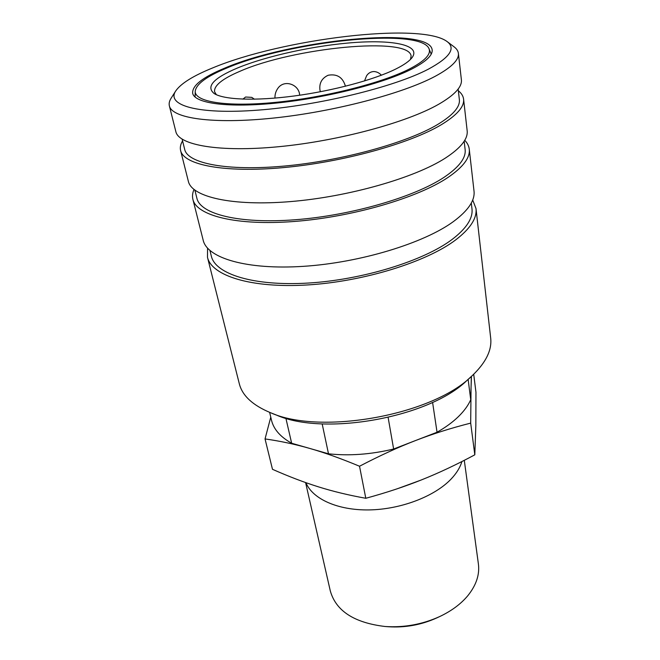 <?xml version="1.0" encoding="UTF-8"?>
<svg xmlns="http://www.w3.org/2000/svg" width="660" height="660" viewBox="0 0 660 660"><rect width="100%" height="100%" fill="white"/><g stroke="black" fill="none" stroke-linecap="round" stroke-linejoin="round"><path stroke-width="0.99" d="M464.293 460.317L478.401 563.986C479.779 574.596 476.281 585.131 467.89 595.609C460.928 603.991 451.481 610.995 439.56 616.621C422.251 624.442 404.118 627.734 385.168 626.505C354.222 622.817 335.932 610.954 330.297 590.898L305.58 482.559M439.56 616.621L436.73 617.933C421.311 624.904 405.166 627.841 388.278 626.736L385.168 626.505M461.901 461.538C460.119 467.519 456.481 473.393 450.994 479.16C434.494 496.477 400.826 509.396 369.237 509.916C337.615 510.46 312.386 498.844 305.959 482.691M420.932 480.117L397.526 488.68M432.589 402.369L437.044 432.234L415.486 440.566C432.82 433.859 451.226 428.043 470.687 423.118L471.05 387.75L470.728 399.704L468.13 379.368M470.728 399.704C468.22 405.405 464.12 411.04 458.419 416.617C452.678 422.194 445.549 427.399 437.044 432.234M473.707 374.245L475.959 392.271L475.843 425.469L474.804 454.822C456.373 464.698 438.71 473.005 421.822 479.754C404.984 486.519 386.306 492.698 365.797 498.284C348.538 495.173 332.714 491.345 318.318 486.808C303.847 482.27 288.568 476.438 272.481 469.301L265.039 438.925C280.178 441.07 295.102 444.246 309.829 448.454L291.654 443.248L285.887 418.258M322.162 423.86L328.498 453.808L309.829 448.454C324.464 452.62 341.03 458.543 359.527 466.24C379.533 455.788 398.186 447.233 415.486 440.566L393.632 449.014L388.129 417.491M471.356 376.447L471.05 387.75L471.454 376.357M474.804 454.822L470.687 423.118M270.765 417.145L265.039 438.925M365.797 498.284L359.527 466.24M393.632 449.014C370.961 454.451 349.247 456.052 328.498 453.808M291.654 443.248C280.393 436.945 273.677 429.289 271.516 420.28L269.626 412.36M224.846 68.071C289.88 40.054 429.198 25.699 432.151 49.813C432.828 55.25 426.022 61.669 411.724 69.069C384.236 83.119 327.385 97.729 277.843 102.902C228.212 108.133 194.683 103.414 192.679 93.332C191.953 85.651 202.678 77.237 224.846 68.071M472.7 200.013L475.992 208.511L490.685 338.068C492.046 349.932 486.04 362.315 472.684 375.218L471.562 376.249C432.481 415.099 320.892 435.377 270.641 412.764C252.747 405.347 242.302 395.678 239.308 383.757L207.479 257.309L207.57 248.201M471.562 376.249L467.049 380.35C429.693 417.384 324.308 436.54 276.309 415.008L270.641 412.764M475.992 208.511C477.114 218.171 470.357 228.624 455.722 239.877C426.673 261.946 363.611 281.622 307.288 284.963C250.866 288.387 211.612 275.682 207.479 257.309M471.298 203.041L471.974 208.84C473.08 218.27 466.455 228.467 452.108 239.448C423.778 260.849 362.637 279.848 308.08 283.066C253.432 286.358 215.341 274.057 211.357 256.195L209.938 250.536M464.747 140.299C467.362 142.981 468.864 145.934 469.26 149.168C470.258 157.682 463.138 167.129 447.901 177.507C417.664 197.868 352.3 217.058 294.319 221.463C236.239 225.959 196.457 215.605 192.901 199.386C192.134 196.226 192.497 192.926 193.999 189.502M469.26 149.168L474.012 191.07C475.101 200.392 468.237 210.565 453.42 221.57C424.034 243.152 360.294 262.688 303.484 266.335C246.576 270.072 207.157 258.035 203.197 240.281L192.901 199.386M464.17 141.256L465.127 149.556C466.117 157.872 459.137 167.095 444.196 177.218C414.703 196.96 351.334 215.498 295.185 219.747C238.945 224.078 200.343 214.063 196.903 198.305L194.881 190.195M458.345 90.775C461.447 93.233 463.196 96.013 463.584 99.132C464.475 106.623 457.042 115.154 441.284 124.732C410.025 143.533 342.688 162.253 283.322 167.615C223.855 173.06 183.653 164.835 180.609 150.554C179.875 147.502 180.526 144.284 182.572 140.893M463.584 99.132L467.156 130.68C468.121 138.823 460.886 147.939 445.459 158.029C414.851 177.829 348.752 196.845 290.268 201.605C231.668 206.44 191.73 196.862 188.364 181.343L180.609 150.554M458.147 89.059L459.36 99.586C460.243 106.895 452.95 115.228 437.506 124.575C407.014 142.807 341.74 160.892 284.262 166.072C226.669 171.328 187.663 163.367 184.718 149.498L182.152 139.21M447.158 41.605L454.171 46.901C456.679 48.79 458.089 50.935 458.386 53.344C459.178 59.846 451.448 67.493 435.212 76.288C403.004 93.572 333.844 111.796 273.207 118.09C212.462 124.443 171.905 118.28 169.364 105.872C168.795 103.513 169.356 101.005 171.039 98.348L175.742 90.931C180.923 83.49 193.157 75.85 212.462 68.005C281.622 39.006 420.907 21.714 447.158 41.605C456.068 48.361 449.806 57.544 428.381 69.16C394.441 87.013 318.219 105.682 257.796 110.154C197.191 114.741 166.031 105.212 175.742 90.931M458.386 53.344L461.381 79.744C462.231 86.823 454.674 94.982 438.718 104.239C407.055 122.413 338.951 140.926 279.048 146.677C219.037 152.501 178.679 145.134 175.849 131.637L169.364 105.872M409.307 69.052C381.719 83.135 324.043 97.697 275.022 102.415C225.901 107.2 194.518 101.747 195.228 91.228C196.218 84.067 206.704 76.346 226.685 68.087C288.733 41.382 420.585 27.052 429.025 48.741C431.26 54.31 424.693 61.083 409.307 69.052M216.373 94.71L214.558 91.732C213.922 85.544 222.42 78.713 240.05 71.239C293.18 47.759 409.216 36.036 411.106 56.017L410.454 59.441M237.146 68.137C267.11 55.712 315.678 45.243 354.998 42.479C394.234 39.691 421.014 45.35 412.129 57.535C409.456 61.083 404.036 64.894 395.86 68.987C374.269 79.744 333.019 90.849 294.162 95.989C255.28 101.145 223.798 99.792 214.137 93.514C205.78 86.633 213.452 78.177 237.146 68.137M274.948 98.101C274.84 94.52 275.781 91.311 277.777 88.465C284.138 78.944 299.236 84.414 299.656 95.23M320.372 91.748L319.951 90.032C319.102 83.135 321.832 78.21 328.144 75.248C337.078 73.656 342.837 77.327 345.436 86.237M364.501 80.957L366.572 75.809C368.346 73.078 370.796 71.659 373.923 71.544C376.728 71.668 379.219 72.889 381.397 75.207M242.88 99.132L245.594 97.02L251.782 97.375L254.463 99.206M195.228 91.228L195.071 97.045M429.025 48.741L431.219 54.128"/></g></svg>
